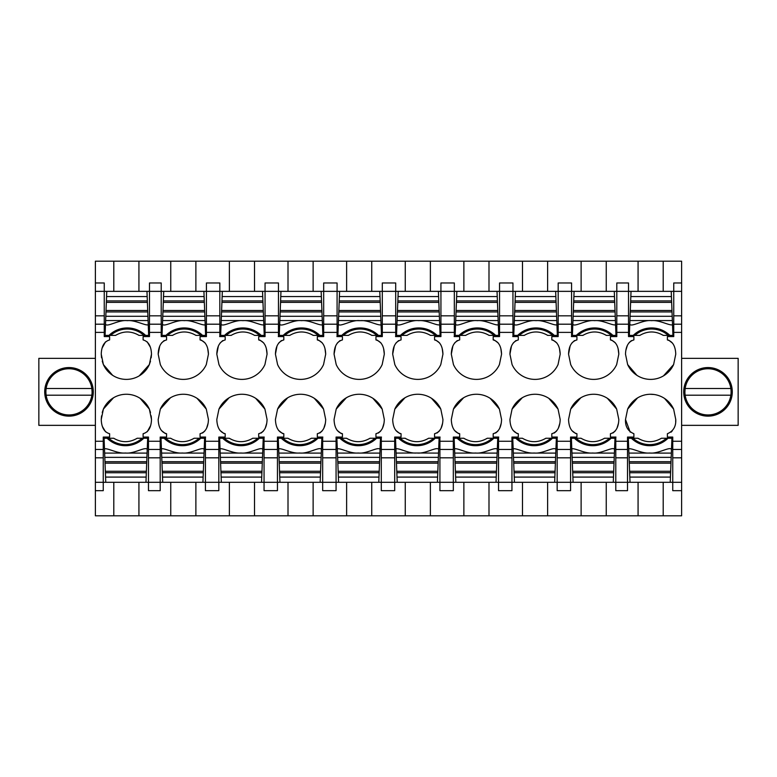 <?xml version="1.0" encoding="UTF-8"?>
<svg xmlns="http://www.w3.org/2000/svg" width="777" height="777" viewBox="0 0 777 777"><rect width="100%" height="100%" fill="white"/><g stroke="black" fill="none" stroke-linecap="round" stroke-linejoin="round"><path stroke-width="1.17" d="M101.554 415.86L101.243 419.483C101.525 427.505 104.322 432.255 109.615 433.721L109.615 437.072L103.254 437.072L103.254 490.675L95.377 490.675L95.377 482.294L148.475 482.294L148.475 437.072L143.114 437.072L143.114 433.721C148.436 432.216 151.224 427.476 151.496 419.483L151.175 415.86M147.232 431.759L150.592 425.679M140.113 398.339L149.349 409.09L150.495 412.49M113.51 397.785L103.38 409.09L102.243 412.49M102.428 426.573L105.555 431.808M113.801 291.356L113.801 261.198L95.377 261.198L95.377 282.974L104.254 282.974L104.254 336.577L109.615 336.577L109.615 339.928C104.303 341.433 101.505 346.173 101.243 354.166L101.554 357.789M151.175 357.789L151.496 354.166C151.204 346.144 148.417 341.394 143.114 339.928L143.114 336.577L149.485 336.577L149.485 282.974L149.485 291.356L95.377 291.356L95.377 324.194L104.254 324.194M95.377 482.294L95.377 324.194M95.377 282.974L95.377 291.356M105.507 341.89L102.137 347.979M112.616 375.31L103.38 364.559L102.243 361.159M139.229 375.864L149.349 364.559L150.495 361.159M150.301 347.076L147.183 341.841M101.243 354.166L103.38 364.559A25.223 25.223 0 0 0 149.349 364.559L151.496 354.166M101.243 419.483L103.38 409.09A25.223 25.223 0 0 1 149.349 409.09L151.496 419.483M162.714 482.294L202.914 482.294L203.118 477.088L162.51 477.088L162.714 482.294L148.475 482.294L148.475 490.675L160.198 490.675L160.198 449.456L148.475 449.456M95.377 490.675L95.377 515.802L138.928 515.802L138.928 482.294M113.801 515.802L113.801 482.294M113.801 261.198L681.623 261.198L681.623 449.456L672.746 449.456L672.746 437.072L667.385 437.072L667.385 433.721C673.329 431.206 676.116 426.466 675.757 419.483L673.62 409.09A25.223 25.223 0 0 0 627.651 409.09L625.504 419.483C625.155 426.476 627.942 431.225 633.886 433.721L633.886 437.072L627.515 437.072L627.515 482.294L681.623 482.294L681.623 449.456M138.928 291.356L138.928 261.198M206.429 324.194L219.833 324.194L219.833 291.356L161.208 291.356L161.208 336.577L166.569 336.577L166.569 339.928C161.247 341.433 158.459 346.173 158.187 354.166L160.334 364.559A25.223 25.223 0 0 0 206.303 364.559L208.44 354.166C208.158 346.144 205.361 341.394 200.068 339.928L200.068 336.577L206.429 336.577L206.429 282.974L219.833 282.974L219.833 291.356L229.38 291.356L229.38 261.198M219.833 324.194L219.833 336.354A28.39 28.39 0 0 0 219.658 336.577L225.194 336.577L225.194 339.928C219.872 341.433 217.084 346.173 216.812 354.166L218.959 364.559A25.223 25.223 0 0 0 264.928 364.559L267.065 354.166C266.783 346.144 263.986 341.394 258.692 339.928L258.692 336.577L265.054 336.577L265.054 291.356L278.457 291.356L278.457 336.354A28.39 28.39 0 0 0 278.283 336.577L283.819 336.577L283.819 339.928C278.496 341.433 275.709 346.173 275.437 354.166L277.583 364.559A25.223 25.223 0 0 0 323.553 364.559L325.689 354.166C325.408 346.144 322.61 341.394 317.317 339.928L317.317 336.577L323.679 336.577L323.679 291.356L337.082 291.356L337.082 336.354A28.39 28.39 0 0 0 336.897 336.577L342.434 336.577L342.434 339.928C337.121 341.433 334.333 346.173 334.061 354.166L336.208 364.559A25.223 25.223 0 0 0 382.177 364.559L384.314 354.166C384.032 346.144 381.235 341.394 375.942 339.928L375.942 336.577L382.303 336.577L382.303 291.356L395.707 291.356L395.707 336.354A28.39 28.39 0 0 0 395.522 336.577L401.058 336.577L401.058 339.928C395.746 341.433 392.948 346.173 392.686 354.166L394.823 364.559A25.223 25.223 0 0 0 440.792 364.559L442.939 354.166C442.657 346.144 439.86 341.394 434.566 339.928L434.566 336.577L440.928 336.577L440.928 291.356L454.322 291.356L454.322 336.354A28.39 28.39 0 0 0 454.147 336.577L459.683 336.577L459.683 339.928C454.37 341.433 451.573 346.173 451.311 354.166L453.447 364.559A25.223 25.223 0 0 0 499.417 364.559L501.563 354.166C501.282 346.144 498.484 341.394 493.181 339.928L493.181 336.577L499.553 336.577L499.553 291.356L512.946 291.356L512.946 336.354A28.39 28.39 0 0 0 512.771 336.577L518.308 336.577L518.308 339.928C512.995 341.433 510.198 346.173 509.935 354.166L512.072 364.559A25.223 25.223 0 0 0 558.041 364.559L560.188 354.166C559.896 346.144 557.109 341.394 551.806 339.928L551.806 336.577L558.177 336.577L558.177 291.356L571.571 291.356L571.571 336.354A28.39 28.39 0 0 0 571.396 336.577L576.932 336.577L576.932 339.928C571.619 341.433 568.822 346.173 568.56 354.166L570.697 364.559A25.223 25.223 0 0 0 616.666 364.559L618.813 354.166C618.521 346.144 615.734 341.394 610.431 339.928L610.431 336.577L616.802 336.577L616.802 324.194L628.525 324.194L628.525 336.577L633.886 336.577L633.886 339.928C628.564 341.433 625.776 346.173 625.504 354.166L627.651 364.559L636.887 375.31M170.454 397.785L160.334 409.09L158.187 419.483C158.479 427.505 161.266 432.255 166.569 433.721L166.569 437.072L160.198 437.072L160.198 449.456M160.334 409.09A25.223 25.223 0 0 1 206.303 409.09L208.44 419.483C208.178 427.476 205.381 432.216 200.068 433.721L200.068 437.072L205.604 437.072A28.39 28.39 0 0 1 205.429 437.296L205.429 457.818L218.823 457.818L218.823 449.456L205.429 449.456M229.079 397.785L218.959 409.09L216.812 419.483C217.104 427.505 219.891 432.255 225.194 433.721L225.194 437.072L218.823 437.072L218.823 449.456M218.959 409.09A25.223 25.223 0 0 1 264.928 409.09L267.065 419.483C266.802 427.476 264.005 432.216 258.692 433.721L258.692 437.072L264.229 437.072A28.39 28.39 0 0 1 264.054 437.296L264.054 457.818L277.447 457.818L277.447 449.456L264.054 449.456M287.704 397.785L277.583 409.09L275.437 419.483C275.718 427.505 278.516 432.255 283.819 433.721L283.819 437.072L277.447 437.072L277.447 449.456M277.583 409.09A25.223 25.223 0 0 1 323.553 409.09L325.689 419.483C325.427 427.476 322.63 432.216 317.317 433.721L317.317 437.072L322.853 437.072A28.39 28.39 0 0 1 322.678 437.296L322.678 457.818L336.072 457.818L336.072 449.456L322.678 449.456M346.328 397.785L336.208 409.09L334.061 419.483C334.343 427.505 337.14 432.255 342.434 433.721L342.434 437.072L336.072 437.072L336.072 449.456M336.208 409.09A25.223 25.223 0 0 1 382.177 409.09L384.314 419.483C384.052 427.476 381.254 432.216 375.942 433.721L375.942 437.072L381.478 437.072A28.39 28.39 0 0 1 381.293 437.296L381.293 457.818L394.697 457.818L394.697 449.456L381.293 449.456M404.953 397.785L394.823 409.09L392.686 419.483C392.968 427.505 395.765 432.255 401.058 433.721L401.058 437.072L394.697 437.072L394.697 449.456M394.823 409.09A25.223 25.223 0 0 1 440.792 409.09L442.939 419.483C442.667 427.476 439.879 432.216 434.566 433.721L434.566 437.072L440.103 437.072A28.39 28.39 0 0 1 439.918 437.296L439.918 457.818L453.321 457.818L453.321 449.456L439.918 449.456M463.578 397.785L453.447 409.09L451.311 419.483C451.592 427.505 454.39 432.255 459.683 433.721L459.683 437.072L453.321 437.072L453.321 449.456M453.447 409.09A25.223 25.223 0 0 1 499.417 409.09L501.563 419.483C501.291 427.476 498.504 432.216 493.181 433.721L493.181 437.072L498.717 437.072A28.39 28.39 0 0 1 498.543 437.296L498.543 457.818L511.946 457.818L511.946 449.456L498.543 449.456M522.202 397.785L512.072 409.09L509.935 419.483C510.217 427.505 513.014 432.255 518.308 433.721L518.308 437.072L511.946 437.072L511.946 449.456M512.072 409.09A25.223 25.223 0 0 1 558.041 409.09L560.188 419.483C559.916 427.476 557.128 432.216 551.806 433.721L551.806 437.072L557.342 437.072A28.39 28.39 0 0 1 557.167 437.296L557.167 457.818L570.571 457.818L570.571 449.456L557.167 449.456M580.827 397.785L570.697 409.09L568.56 419.483C568.842 427.505 571.639 432.255 576.932 433.721L576.932 437.072L570.571 437.072L570.571 449.456M570.697 409.09A25.223 25.223 0 0 1 616.666 409.09L618.813 419.483C618.541 427.476 615.753 432.216 610.431 433.721L610.431 437.072L615.967 437.072A28.39 28.39 0 0 1 615.792 437.296L615.792 457.818L627.515 457.818M663.49 375.864L673.62 364.559L675.757 354.166C675.475 346.144 672.678 341.394 667.385 339.928L667.385 336.577L673.746 336.577L673.746 291.356L681.623 291.356M673.62 364.559A25.223 25.223 0 0 1 627.651 364.559M138.928 515.802L170.755 515.802L170.755 482.294M170.755 515.802L681.623 515.802L681.623 482.294M639.743 515.802L663.199 515.802L663.199 482.294M149.485 291.356L161.208 291.356L161.208 282.974L149.485 282.974M170.755 291.356L170.755 261.198M681.623 282.974L673.746 282.974L673.746 291.356L638.072 291.356L638.072 261.198M663.199 261.198L663.199 291.356M628.525 324.194L628.525 291.356L616.802 291.356L616.802 282.974L628.525 282.974L628.525 291.356L638.072 291.356M668.55 340.083A12.859 7.469 84.3 0 1 668.608 340.093L672.639 343.249M631.419 340.617L629.166 342.55M627.282 345.629L625.815 350.505M672.746 449.456L672.746 490.675L681.623 490.675M638.072 482.294L638.072 515.802M630.215 432.177L625.504 419.483M675.757 419.483L675.66 421.513M672.202 430.973L671.056 432.167M627.651 409.09L637.596 397.882M650.077 394.269L653.894 394.473M664.607 398.484L673.62 409.09M202.914 482.294L205.429 482.294L205.429 490.675L218.823 490.675L218.823 482.294L264.054 482.294L264.054 490.675L277.447 490.675L277.447 482.294L322.678 482.294L322.678 490.675L336.072 490.675L336.072 482.294L381.293 482.294L381.293 490.675L394.697 490.675L394.697 482.294L439.918 482.294L439.918 490.675L453.321 490.675L453.321 482.294L498.543 482.294L498.543 490.675L511.946 490.675L511.946 482.294L557.167 482.294L557.167 490.675L570.571 490.675L570.571 482.294L615.792 482.294L615.792 490.675L627.515 490.675L627.515 482.294L615.792 482.294L615.792 457.818M606.245 261.198L606.245 291.356L616.802 291.356L616.802 324.194M606.245 515.802L606.245 482.294M202.535 433.032L204.778 431.099M206.663 428.03L208.129 423.144M206.303 409.09L197.067 398.339M161.315 430.4L165.336 433.556A12.859 7.469 -95.7 0 0 165.433 433.576M218.823 457.818L218.823 482.294L205.429 482.294L205.429 457.818M195.882 515.802L195.882 482.294M229.38 515.802L229.38 482.294M195.882 291.356L195.882 261.198M205.099 342.948L201.292 340.093L200.068 339.928M208.44 354.166L207.75 348.737M164.161 340.579L161.48 343.016M159.703 346.221L158.187 354.166M261.15 433.032L263.403 431.099M265.287 428.03L266.754 423.144M264.928 409.09L255.691 398.339M219.94 430.4L223.961 433.556A12.859 7.469 -95.7 0 0 224.019 433.566M277.447 457.818L277.447 482.294L264.054 482.294L264.054 457.818M254.506 515.802L254.506 482.294M288.005 515.802L288.005 482.294M229.38 291.356L265.054 291.356L265.054 282.974L278.457 282.974L278.457 291.356L288.005 291.356L288.005 261.198M254.506 291.356L254.506 261.198M263.724 342.948L259.916 340.093L258.692 339.928M267.065 354.166L266.375 348.737M222.785 340.579L220.105 343.016M218.327 346.221L216.812 354.166M319.774 433.032L322.028 431.099M323.912 428.03L325.378 423.144M323.553 409.09L314.316 398.339M278.564 430.4L282.585 433.556A12.859 7.469 -95.7 0 0 282.643 433.566M336.072 457.818L336.072 482.294L322.678 482.294L322.678 457.818M313.131 515.802L313.131 482.294M346.629 515.802L346.629 482.294M288.005 291.356L323.679 291.356L323.679 282.974L337.082 282.974L337.082 291.356L346.629 291.356L346.629 261.198M313.131 291.356L313.131 261.198M322.348 342.948L318.541 340.093L317.317 339.928M325.689 354.166L325 348.737M281.41 340.579L278.729 343.016M276.952 346.221L275.437 354.166M378.399 433.032L380.652 431.099M382.537 428.03L384.003 423.144M382.177 409.09L372.941 398.339M337.189 430.4L341.21 433.556A12.859 7.469 -95.7 0 0 341.268 433.566M394.697 457.818L394.697 482.294L381.293 482.294L381.293 457.818M371.746 515.802L371.746 482.294M405.254 515.802L405.254 482.294M346.629 291.356L382.303 291.356L382.303 282.974L395.707 282.974L395.707 291.356L405.254 291.356L405.254 261.198M371.746 291.356L371.746 261.198M380.973 342.948L377.166 340.093L375.942 339.928M384.314 354.166L383.624 348.737M340.035 340.579L337.354 343.016M335.577 346.221L334.061 354.166M437.024 433.032L439.277 431.099M441.161 428.03L442.628 423.144M440.792 409.09L431.565 398.339M395.814 430.4L399.834 433.556A12.859 7.469 -95.7 0 0 399.893 433.566M453.321 457.818L453.321 482.294L439.918 482.294L439.918 457.818M430.371 515.802L430.371 482.294M463.869 515.802L463.869 482.294M405.254 291.356L440.928 291.356L440.928 282.974L454.322 282.974L454.322 291.356L463.869 291.356L463.869 261.198M430.371 291.356L430.371 261.198M439.588 342.948L435.79 340.093L434.566 339.928M442.939 354.166L442.249 348.737M398.659 340.579L395.979 343.016M394.201 346.221L392.686 354.166M495.648 433.032L497.902 431.099M499.786 428.03L501.252 423.144M499.417 409.09L490.19 398.339M454.438 430.4L458.459 433.556A12.859 7.469 -95.7 0 0 458.517 433.566M511.946 457.818L511.946 482.294L498.543 482.294L498.543 457.818M488.995 515.802L488.995 482.294M522.494 515.802L522.494 482.294M463.869 291.356L499.553 291.356L499.553 282.974L512.946 282.974L512.946 291.356L522.494 291.356L522.494 261.198M488.995 291.356L488.995 261.198M498.212 342.948L494.415 340.093L493.181 339.928M501.563 354.166L500.874 348.737M457.284 340.579L454.603 343.016M452.826 346.221L451.311 354.166M554.273 433.032L556.526 431.099M558.41 428.03L559.877 423.144M558.041 409.09L548.805 398.339M513.063 430.4L517.084 433.556A12.859 7.469 -95.7 0 0 517.142 433.566M570.571 457.818L570.571 482.294L557.167 482.294L557.167 457.818M547.62 515.802L547.62 482.294M581.118 515.802L581.118 482.294M522.494 291.356L558.177 291.356L558.177 282.974L571.571 282.974L571.571 291.356L581.118 291.356L581.118 261.198M547.62 291.356L547.62 261.198M556.837 342.948L553.039 340.093L551.806 339.928M560.188 354.166L559.498 348.737M515.909 340.579L513.228 343.016M511.451 346.221L509.935 354.166M612.898 433.032L615.151 431.099M617.035 428.03L618.502 423.144M616.666 409.09L607.429 398.339M571.678 430.4L575.708 433.556A12.859 7.469 -95.7 0 0 575.767 433.566M606.245 291.356L581.118 291.356M615.462 342.948L611.664 340.093L610.431 339.928M618.813 354.166L618.123 348.737M574.533 340.579L571.853 343.016M570.075 346.221L568.56 354.166M95.377 425.349L38.85 425.349L38.85 358.352L95.377 358.352M68.998 367.56A24.291 24.291 0 0 0 44.716 391.851A24.291 24.291 0 0 0 68.998 416.142A24.291 24.291 0 0 0 93.289 391.851A24.291 24.291 0 0 0 68.998 367.56M681.623 425.349L738.15 425.349L738.15 358.352L681.623 358.352M708.002 416.142A24.291 24.291 0 0 1 683.711 391.851A24.291 24.291 0 0 1 708.002 367.56A24.291 24.291 0 0 1 732.284 391.851A24.291 24.291 0 0 1 708.002 416.142M91.851 388.5A23.096 23.096 0 0 0 46.144 388.5A23.096 23.096 0 0 0 68.998 414.947A23.096 23.096 0 0 0 92.094 391.851L91.851 388.5L46.144 388.5M46.144 395.202L91.851 395.202L46.144 395.202M730.856 388.5A23.096 23.096 0 0 1 708.002 414.947A23.096 23.096 0 0 1 684.906 391.851L685.149 388.5A23.096 23.096 0 0 1 730.856 388.5L685.149 388.5M730.856 395.202L685.149 395.202M111.033 335.004A25.126 25.126 0 0 0 110.577 335.402L115.55 335.402C123.378 330.837 131.206 330.837 139.034 335.402L143.998 335.402A25.126 25.126 0 0 0 111.033 335.004M143.998 335.402L148.66 335.402L148.261 324.844C144.843 325.68 134.916 319.794 127.302 320.658C118.92 319.483 106.944 327.593 105.507 324.155L105.08 335.402L110.577 335.402M143.541 335.004A25.126 25.126 0 0 0 127.292 329.04M106.77 291.356L106.342 302.37L147.397 302.37L147.931 316.288L105.808 316.288L105.983 311.936L147.756 311.936M105.507 324.155L105.808 316.288M147.708 310.489L106.031 310.489L105.983 311.936M106.031 310.489L106.342 302.37M106.566 296.571L147.174 296.571L147.397 302.37M147.174 296.571L146.97 291.356M147.931 316.288L148.096 320.571L105.643 320.551M148.096 320.571L148.261 324.844M141.705 438.646A25.126 25.126 0 0 0 142.162 438.247L137.189 438.247C129.361 442.812 121.533 442.812 113.704 438.247L108.731 438.247A25.126 25.126 0 0 0 141.705 438.646M108.731 438.247L104.069 438.247L104.477 448.805C107.886 447.97 117.822 453.855 125.437 452.991C133.819 454.166 145.794 446.056 147.222 449.494L147.659 438.247L142.162 438.247M145.969 482.294L146.387 471.28L105.342 471.28L104.808 457.362L146.921 457.362L146.756 461.713L104.973 461.713M147.222 449.494L146.921 457.362M105.031 463.17L146.698 463.17L146.756 461.713M146.698 463.17L146.387 471.28M146.163 477.088L105.565 477.088L105.342 471.28M105.565 477.088L105.769 482.294M104.808 457.362L104.642 453.078L147.086 453.098M104.642 453.078L104.477 448.805M167.978 335.004A25.126 25.126 0 0 0 167.521 335.402L172.494 335.402C180.322 330.837 188.151 330.837 195.979 335.402L200.952 335.402A25.126 25.126 0 0 0 167.978 335.004M200.952 335.402L205.614 335.402L205.206 324.844C201.797 325.68 191.861 319.794 184.246 320.658C175.874 319.483 163.889 327.593 162.461 324.155L162.024 335.402L167.521 335.402M163.52 296.571L204.118 296.571L203.914 291.356L163.724 291.356L163.296 302.37L204.341 302.37L204.875 316.288L162.762 316.288L162.927 311.936L204.71 311.936M162.461 324.155L162.762 316.288M204.652 310.489L162.985 310.489L162.927 311.936M162.985 310.489L163.296 302.37M204.118 296.571L204.341 302.37M204.875 316.288L205.041 320.571L162.597 320.551M205.041 320.571L205.206 324.844M198.65 438.646A25.126 25.126 0 0 0 199.106 438.247L194.133 438.247C186.305 442.812 178.477 442.812 170.658 438.247L165.686 438.247A25.126 25.126 0 0 0 198.65 438.646M165.686 438.247L161.024 438.247L161.422 448.805C164.841 447.97 174.767 453.855 182.381 452.991C190.763 454.166 202.739 446.056 204.176 449.494L204.604 438.247L199.106 438.247M203.118 477.088L203.341 471.28L162.286 471.28L161.752 457.362L203.875 457.362L203.7 461.713L161.927 461.713M204.176 449.494L203.875 457.362M161.975 463.17L203.652 463.17L203.7 461.713M203.652 463.17L203.341 471.28M162.51 477.088L162.286 471.28M161.752 457.362L161.587 453.078L204.04 453.098M161.587 453.078L161.422 448.805M226.602 335.004A25.126 25.126 0 0 0 226.146 335.402L231.119 335.402C238.947 330.837 246.775 330.837 254.603 335.402L259.576 335.402A25.126 25.126 0 0 0 226.602 335.004M259.576 335.402L264.238 335.402L263.83 324.844C260.421 325.68 250.485 319.794 242.871 320.658C234.489 319.483 222.513 327.593 221.086 324.155L220.649 335.402L226.146 335.402M222.144 296.571L262.743 296.571L262.539 291.356L222.339 291.356L221.921 302.37L262.966 302.37L263.5 316.288L221.387 316.288L221.552 311.936L263.335 311.936M221.086 324.155L221.387 316.288M263.277 310.489L221.61 310.489L221.552 311.936M221.61 310.489L221.921 302.37M262.743 296.571L262.966 302.37M263.5 316.288L263.665 320.571L221.222 320.551M263.665 320.571L263.83 324.844M257.274 438.646A25.126 25.126 0 0 0 257.731 438.247L252.758 438.247C244.93 442.812 237.102 442.812 229.273 438.247L224.31 438.247A25.126 25.126 0 0 0 257.274 438.646M224.31 438.247L219.648 438.247L220.046 448.805C223.465 447.97 233.391 453.855 241.006 452.991C249.388 454.166 261.363 446.056 262.801 449.494L263.228 438.247L257.731 438.247M261.538 482.294L261.966 471.28L220.911 471.28L220.377 457.362L262.5 457.362L262.325 461.713L220.542 461.713M262.801 449.494L262.5 457.362M220.6 463.17L262.276 463.17L262.325 461.713M262.276 463.17L261.966 471.28M261.742 477.088L221.134 477.088L220.911 471.28M221.134 477.088L221.338 482.294M220.377 457.362L220.212 453.078L262.665 453.098M220.212 453.078L220.046 448.805M285.227 335.004A25.126 25.126 0 0 0 284.77 335.402L289.743 335.402C297.572 330.837 305.4 330.837 313.228 335.402L318.201 335.402A25.126 25.126 0 0 0 285.227 335.004M317.744 335.004A25.126 25.126 0 0 1 318.201 335.402L322.863 335.402L322.455 324.844C319.046 325.68 309.11 319.794 301.495 320.658C293.114 319.483 281.138 327.593 279.701 324.155L279.273 335.402L284.77 335.402M280.769 296.571L321.367 296.571L321.163 291.356L280.963 291.356L280.546 302.37L321.591 302.37L322.125 316.288L280.011 316.288L280.176 311.936L321.96 311.936M279.701 324.155L280.011 316.288M321.901 310.489L280.235 310.489L280.176 311.936M280.235 310.489L280.546 302.37M321.367 296.571L321.591 302.37M322.125 316.288L322.29 320.571L279.846 320.551M322.29 320.571L322.455 324.844M315.899 438.646A25.126 25.126 0 0 0 316.356 438.247L311.383 438.247C303.554 442.812 295.726 442.812 287.898 438.247L282.935 438.247A25.126 25.126 0 0 0 315.899 438.646M282.935 438.247L278.263 438.247L278.671 448.805C282.09 447.97 292.016 453.855 299.631 452.991C308.013 454.166 319.988 446.056 321.425 449.494L321.853 438.247L316.356 438.247M320.163 482.294L320.58 471.28L279.535 471.28L279.001 457.362L321.124 457.362L320.95 461.713L279.166 461.713M321.425 449.494L321.124 457.362M279.225 463.17L320.901 463.17L320.95 461.713M320.901 463.17L320.58 471.28M320.357 477.088L279.759 477.088L279.535 471.28M279.759 477.088L279.963 482.294M279.001 457.362L278.836 453.078L321.28 453.098M278.836 453.078L278.671 448.805M343.852 335.004A25.126 25.126 0 0 0 343.395 335.402L348.368 335.402C356.196 330.837 364.024 330.837 371.853 335.402L376.826 335.402A25.126 25.126 0 0 0 343.852 335.004M360.11 320.658C351.738 319.483 339.763 327.593 338.325 324.155L337.898 335.402L343.395 335.402M376.826 335.402L381.488 335.402L381.08 324.844C377.671 325.68 367.735 319.794 360.12 320.658L338.471 320.551L338.801 311.936L380.584 311.936L380.749 316.288L338.636 316.288M339.394 296.571L379.992 296.571L379.788 291.356L339.588 291.356L339.17 302.37L380.215 302.37L380.584 311.936M338.325 324.155L338.471 320.551M380.526 310.489L338.859 310.489L338.801 311.936M338.859 310.489L339.17 302.37M379.992 296.571L380.215 302.37M380.749 316.288L380.915 320.571L360.207 320.648M380.915 320.571L381.08 324.844M374.524 438.646A25.126 25.126 0 0 0 374.98 438.247L370.007 438.247C362.179 442.812 354.351 442.812 346.523 438.247L341.55 438.247A25.126 25.126 0 0 0 374.524 438.646M341.55 438.247L336.888 438.247L337.296 448.805C340.705 447.97 350.641 453.855 358.255 452.991C366.637 454.166 378.613 446.056 380.05 449.494L380.477 438.247L374.98 438.247M378.787 482.294L379.205 471.28L338.16 471.28L337.626 457.362L379.749 457.362L379.574 461.713L337.791 461.713M380.05 449.494L379.749 457.362M337.849 463.17L379.526 463.17L379.574 461.713M379.526 463.17L379.205 471.28M378.982 477.088L338.383 477.088L338.16 471.28M338.383 477.088L338.587 482.294M337.626 457.362L337.461 453.078L379.904 453.098M337.461 453.078L337.296 448.805M402.476 335.004A25.126 25.126 0 0 0 402.02 335.402L406.993 335.402C414.821 330.837 422.649 330.837 430.477 335.402L435.45 335.402A25.126 25.126 0 0 0 402.476 335.004M435.45 335.402L440.112 335.402L439.704 324.844C436.295 325.68 426.359 319.794 418.745 320.658C410.363 319.483 398.387 327.593 396.95 324.155L396.523 335.402L402.02 335.402M398.018 296.571L438.616 296.571L438.413 291.356L398.212 291.356L397.795 302.37L438.84 302.37L439.374 316.288L397.251 316.288L397.426 311.936L439.209 311.936M396.95 324.155L397.251 316.288M439.151 310.489L397.474 310.489L397.426 311.936M397.474 310.489L397.795 302.37M438.616 296.571L438.84 302.37M439.374 316.288L439.539 320.571L397.096 320.551M439.539 320.571L439.704 324.844M433.148 438.646A25.126 25.126 0 0 0 433.605 438.247L428.632 438.247C420.804 442.812 412.975 442.812 405.147 438.247L400.174 438.247A25.126 25.126 0 0 0 433.148 438.646M416.89 452.991C425.262 454.166 437.237 446.056 438.675 449.494L439.102 438.247L433.605 438.247M400.174 438.247L395.512 438.247L395.92 448.805C399.329 447.97 409.265 453.855 416.88 452.991L438.529 453.098L438.199 461.713L396.416 461.713L396.251 457.362L438.364 457.362M437.412 482.294L437.83 471.28L396.785 471.28L396.416 461.713M438.675 449.494L438.529 453.098M396.474 463.17L438.141 463.17L438.199 461.713M438.141 463.17L437.83 471.28M437.606 477.088L397.008 477.088L396.785 471.28M397.008 477.088L397.212 482.294M396.251 457.362L396.085 453.078L416.793 453.001M396.085 453.078L395.92 448.805M461.101 335.004A25.126 25.126 0 0 0 460.644 335.402L465.617 335.402C473.446 330.837 481.274 330.837 489.102 335.402L494.065 335.402A25.126 25.126 0 0 0 461.101 335.004M494.065 335.402L498.737 335.402L498.329 324.844C494.91 325.68 484.984 319.794 477.369 320.658C468.987 319.483 457.012 327.593 455.575 324.155L455.147 335.402L460.644 335.402M456.643 296.571L497.241 296.571L497.037 291.356L456.837 291.356L456.42 302.37L497.465 302.37L497.999 316.288L455.876 316.288L456.05 311.936L497.834 311.936M455.575 324.155L455.876 316.288M497.775 310.489L456.099 310.489L456.05 311.936M456.099 310.489L456.42 302.37M497.241 296.571L497.465 302.37M497.999 316.288L498.164 320.571L455.72 320.551M498.164 320.571L498.329 324.844M491.773 438.646A25.126 25.126 0 0 0 492.229 438.247L487.257 438.247C479.428 442.812 471.6 442.812 463.772 438.247L458.799 438.247A25.126 25.126 0 0 0 491.773 438.646M458.799 438.247L454.137 438.247L454.545 448.805C457.954 447.97 467.89 453.855 475.505 452.991C483.886 454.166 495.862 446.056 497.299 449.494L497.727 438.247L492.229 438.247M496.037 482.294L496.454 471.28L455.409 471.28L454.875 457.362L496.989 457.362L496.824 461.713L455.04 461.713M497.299 449.494L496.989 457.362M455.099 463.17L496.765 463.17L496.824 461.713M496.765 463.17L496.454 471.28M496.231 477.088L455.633 477.088L455.409 471.28M455.633 477.088L455.837 482.294M454.875 457.362L454.71 453.078L497.154 453.098M454.71 453.078L454.545 448.805M519.726 335.004A25.126 25.126 0 0 0 519.269 335.402L524.242 335.402C532.07 330.837 539.898 330.837 547.727 335.402L552.69 335.402A25.126 25.126 0 0 0 519.726 335.004M552.69 335.402L557.352 335.402L556.954 324.844C553.535 325.68 543.609 319.794 535.994 320.658C527.612 319.483 515.637 327.593 514.199 324.155L513.772 335.402L519.269 335.402M515.258 296.571L555.866 296.571L555.662 291.356L515.462 291.356L515.034 302.37L556.089 302.37L556.623 316.288L514.5 316.288L514.675 311.936L556.458 311.936M514.199 324.155L514.5 316.288M556.4 310.489L514.724 310.489L514.675 311.936M514.724 310.489L515.034 302.37M555.866 296.571L556.089 302.37M556.623 316.288L556.788 320.571L514.335 320.551M556.788 320.571L556.954 324.844M550.398 438.646A25.126 25.126 0 0 0 550.854 438.247L545.881 438.247C538.053 442.812 530.225 442.812 522.397 438.247L517.424 438.247A25.126 25.126 0 0 0 550.398 438.646M517.424 438.247L512.762 438.247L513.17 448.805C516.579 447.97 526.515 453.855 534.129 452.991C542.511 454.166 554.487 446.056 555.914 449.494L556.351 438.247L550.854 438.247M554.661 482.294L555.079 471.28L514.034 471.28L513.5 457.362L555.613 457.362L555.448 461.713L513.665 461.713M555.914 449.494L555.613 457.362M513.723 463.17L555.39 463.17L555.448 461.713M555.39 463.17L555.079 471.28M554.856 477.088L514.257 477.088L514.034 471.28M514.257 477.088L514.461 482.294M513.5 457.362L513.335 453.078L555.778 453.098M513.335 453.078L513.17 448.805M578.35 335.004A25.126 25.126 0 0 0 577.894 335.402L582.867 335.402C590.695 330.837 598.523 330.837 606.342 335.402L611.314 335.402A25.126 25.126 0 0 0 578.35 335.004M611.314 335.402L615.976 335.402L615.578 324.844C612.159 325.68 602.233 319.794 594.619 320.658C586.237 319.483 574.261 327.593 572.824 324.155L572.396 335.402L577.894 335.402M573.882 296.571L614.49 296.571L614.286 291.356L574.086 291.356L573.659 302.37L614.714 302.37L615.248 316.288L573.125 316.288L573.3 311.936L615.073 311.936M572.824 324.155L573.125 316.288M615.025 310.489L573.348 310.489L573.3 311.936M573.348 310.489L573.659 302.37M614.49 296.571L614.714 302.37M615.248 316.288L615.413 320.571L572.96 320.551M615.413 320.571L615.578 324.844M609.022 438.646A25.126 25.126 0 0 0 609.479 438.247L604.506 438.247C596.678 442.812 588.849 442.812 581.021 438.247L576.048 438.247A25.126 25.126 0 0 0 609.022 438.646M576.048 438.247L571.386 438.247L571.794 448.805C575.203 447.97 585.139 453.855 592.754 452.991C601.126 454.166 613.111 446.056 614.539 449.494L614.976 438.247L609.479 438.247M613.276 482.294L613.704 471.28L572.659 471.28L572.125 457.362L614.238 457.362L614.073 461.713L572.29 461.713M614.539 449.494L614.238 457.362M572.348 463.17L614.015 463.17L614.073 461.713M614.015 463.17L613.704 471.28M613.48 477.088L572.882 477.088L572.659 471.28M572.882 477.088L573.086 482.294M572.125 457.362L571.959 453.078L614.403 453.098M571.959 453.078L571.794 448.805M635.295 335.004A25.126 25.126 0 0 0 634.838 335.402L639.811 335.402C647.639 330.837 655.467 330.837 663.296 335.402L668.269 335.402A25.126 25.126 0 0 0 635.295 335.004M668.269 335.402L672.931 335.402L672.523 324.844C669.114 325.68 659.178 319.794 651.563 320.658C643.181 319.483 631.206 327.593 629.778 324.155L629.341 335.402L634.838 335.402M630.837 296.571L671.435 296.571L671.231 291.356L631.031 291.356L630.613 302.37L671.658 302.37L672.192 316.288L630.079 316.288L630.244 311.936L672.027 311.936M629.778 324.155L630.079 316.288M671.969 310.489L630.302 310.489L630.244 311.936M630.302 310.489L630.613 302.37M671.435 296.571L671.658 302.37M672.192 316.288L672.358 320.571L629.914 320.551M672.358 320.571L672.523 324.844M665.967 438.646A25.126 25.126 0 0 0 666.423 438.247L661.45 438.247C653.622 442.812 645.794 442.812 637.966 438.247L633.002 438.247A25.126 25.126 0 0 0 665.967 438.646M633.002 438.247L628.34 438.247L628.739 448.805C632.157 447.97 642.084 453.855 649.698 452.991C658.08 454.166 670.056 446.056 671.493 449.494L671.92 438.247L666.423 438.247M670.23 482.294L670.658 471.28L629.603 471.28L629.069 457.362L671.192 457.362L671.017 461.713L629.244 461.713M671.493 449.494L671.192 457.362M629.292 463.17L670.969 463.17L671.017 461.713M670.969 463.17L670.658 471.28M670.434 477.088L629.826 477.088L629.603 471.28M629.826 477.088L630.03 482.294M629.069 457.362L628.904 453.078L671.357 453.098M628.904 453.078L628.739 448.805M104.254 315.831L95.377 315.831M103.254 449.456L95.377 449.456M103.254 457.818L95.377 457.818M103.254 441.258L95.377 441.258M95.377 332.391L104.254 332.391M149.485 315.831L161.208 315.831M149.485 324.194L161.208 324.194M149.485 332.391L161.208 332.391M558.177 332.391L571.571 332.391M499.553 332.391L512.946 332.391M440.928 332.391L454.322 332.391M382.303 332.391L395.707 332.391M323.679 332.391L337.082 332.391M265.054 332.391L278.457 332.391M206.429 332.391L219.833 332.391M160.198 441.258L148.475 441.258M218.823 441.258L205.429 441.258M277.447 441.258L264.054 441.258M336.072 441.258L322.678 441.258M394.697 441.258L381.293 441.258M453.321 441.258L439.918 441.258M511.946 441.258L498.543 441.258M570.571 441.258L557.167 441.258M627.515 441.258L615.792 441.258M681.623 441.258L672.746 441.258M673.746 332.391L681.623 332.391M616.802 332.391L628.525 332.391M160.198 457.818L148.475 457.818M673.746 324.194L681.623 324.194M673.746 315.831L681.623 315.831M672.746 457.818L681.623 457.818M628.525 315.831L616.802 315.831M627.515 449.456L615.792 449.456M219.833 315.831L206.429 315.831M265.054 324.194L278.457 324.194M278.457 315.831L265.054 315.831M323.679 324.194L337.082 324.194M337.082 315.831L323.679 315.831M382.303 324.194L395.707 324.194M395.707 315.831L382.303 315.831M440.928 324.194L454.322 324.194M454.322 315.831L440.928 315.831M499.553 324.194L512.946 324.194M512.946 315.831L499.553 315.831M558.177 324.194L571.571 324.194M571.571 315.831L558.177 315.831M108.965 335.402A26.224 26.224 0 0 1 145.61 335.402M147.339 300.922L106.4 300.922M143.764 438.247A26.224 26.224 0 0 1 107.119 438.247M105.4 472.737L146.329 472.737M165.919 335.402A26.224 26.224 0 0 1 202.564 335.402M204.283 300.922L163.355 300.922M200.719 438.247A26.224 26.224 0 0 1 164.073 438.247M162.344 472.737L203.283 472.737M224.543 335.402A26.224 26.224 0 0 1 261.189 335.402M262.908 300.922L221.979 300.922M259.343 438.247A26.224 26.224 0 0 1 222.698 438.247M220.969 472.737L261.907 472.737M283.158 335.402A26.224 26.224 0 0 1 319.803 335.402M321.532 300.922L280.604 300.922M317.968 438.247A26.224 26.224 0 0 1 281.323 438.247M279.594 472.737L320.532 472.737M341.783 335.402A26.224 26.224 0 0 1 378.428 335.402M380.157 300.922L339.219 300.922M376.592 438.247A26.224 26.224 0 0 1 339.947 438.247M338.218 472.737L379.157 472.737M400.408 335.402A26.224 26.224 0 0 1 437.053 335.402M438.782 300.922L397.843 300.922M435.217 438.247A26.224 26.224 0 0 1 398.572 438.247M396.843 472.737L437.781 472.737M459.032 335.402A26.224 26.224 0 0 1 495.677 335.402M497.406 300.922L456.468 300.922M493.842 438.247A26.224 26.224 0 0 1 457.197 438.247M455.468 472.737L496.396 472.737M517.657 335.402A26.224 26.224 0 0 1 554.302 335.402M556.031 300.922L515.093 300.922M552.457 438.247A26.224 26.224 0 0 1 515.811 438.247M514.092 472.737L555.021 472.737M576.281 335.402A26.224 26.224 0 0 1 612.927 335.402M614.656 300.922L573.717 300.922M611.081 438.247A26.224 26.224 0 0 1 574.436 438.247M572.717 472.737L613.645 472.737M633.236 335.402A26.224 26.224 0 0 1 669.881 335.402M671.6 300.922L630.671 300.922M668.035 438.247A26.224 26.224 0 0 1 631.39 438.247M629.661 472.737L670.6 472.737"/></g></svg>
